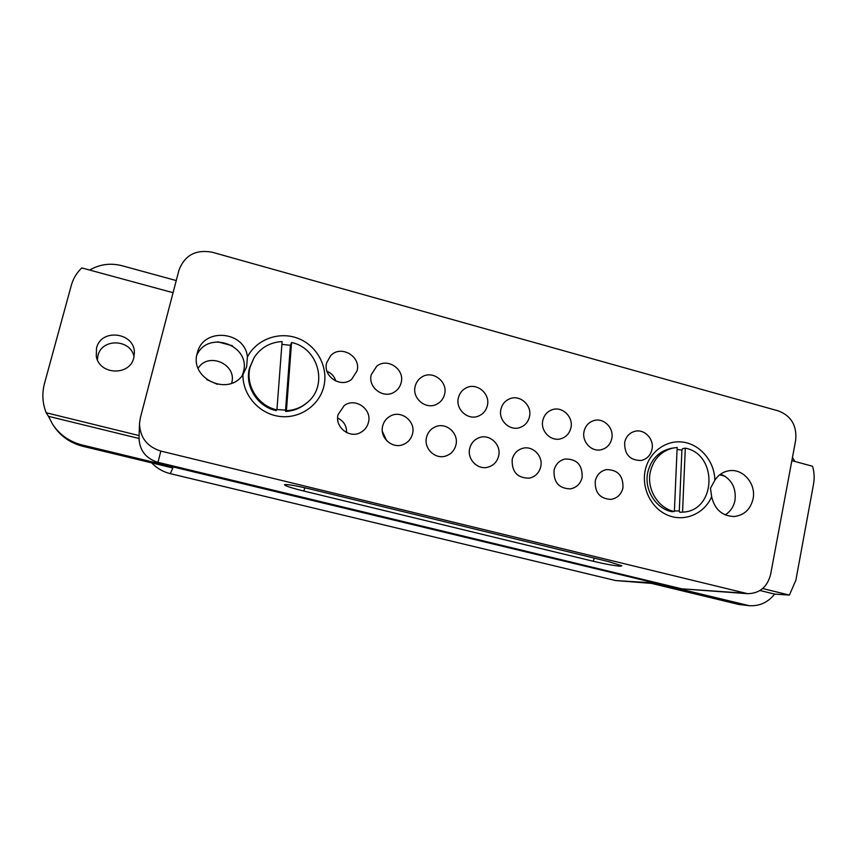 <?xml version="1.0" encoding="UTF-8"?>
<svg xmlns="http://www.w3.org/2000/svg" width="857" height="857" viewBox="0 0 857 857"><rect width="100%" height="100%" fill="white"/><g stroke="black" fill="none" stroke-linecap="round" stroke-linejoin="round"><path stroke-width="1.29" d="M500.927 409.207C502.148 404.29 505.009 400.84 509.487 398.869C519.856 394.134 532.411 405.457 529.455 416.802C528.116 422.158 524.934 425.736 519.899 427.547C509.658 431.328 498.056 420.144 500.927 409.207M747.572 593.676C759.656 593.483 767.336 587.056 770.625 574.383L795.671 440.252C797.031 425.779 791.343 416.02 778.584 410.974L212.193 252.226C195.717 249.237 184.619 255.268 178.92 270.319L140.344 417.82L139.498 423.637C140.045 437.616 147.158 446.754 160.848 451.082L747.572 593.676L681.776 588.823L744.101 593.14M368.446 422.405C367.299 426.882 364.718 430.225 360.701 432.453C349.624 438.955 334.509 427.065 338.097 414.584L344.225 405.565C355.152 397.177 372.249 409.132 368.446 422.405M412.528 433.76C411.221 438.838 408.178 442.405 403.422 444.462C392.549 449.347 379.405 437.745 382.661 426.068C383.797 421.612 386.336 418.291 390.289 416.095C401.226 409.678 415.956 421.43 412.528 433.76M498.645 455.956C497.114 461.848 493.493 465.608 487.783 467.215C477.563 470.086 466.915 459.095 469.7 448.49C471.082 443.101 474.317 439.47 479.384 437.606C489.818 433.696 501.538 444.89 498.645 455.956M487.354 405.597C486.101 410.589 483.155 414.081 478.527 416.063C468.029 420.744 455.292 409.292 458.377 397.873C459.502 393.342 462.084 390.031 466.112 387.932C476.685 382.126 490.547 393.706 487.354 405.597M582.139 477.467C580.478 483.851 576.547 487.654 570.344 488.886C558.903 488.49 553.472 482.266 554.061 470.236C555.604 464.258 559.225 460.52 564.924 459.031C576.836 458.806 582.567 464.955 582.139 477.467M651.973 449.443C650.474 455.485 646.842 459.17 641.09 460.498C629.734 460.38 624.271 454.274 624.71 442.18C626.124 436.459 629.499 432.839 634.844 431.317C644.421 428.629 654.416 439.234 651.973 449.443M570.912 427.847C569.509 433.481 566.134 437.113 560.789 438.763C550.837 441.826 540.135 430.9 542.824 420.369C544.12 415.131 547.195 411.596 552.037 409.775C562.149 405.875 573.676 416.952 570.912 427.847M611.748 438.73C610.291 444.59 606.767 448.254 601.196 449.732C591.523 452.25 581.539 441.559 584.078 431.36C585.438 425.854 588.684 422.265 593.815 420.594C603.66 417.37 614.34 428.2 611.748 438.73M622.932 487.987C621.239 494.532 617.222 498.346 610.88 499.406C599.868 498.72 594.672 492.539 595.283 480.863C596.868 474.671 600.607 470.922 606.51 469.604C617.94 469.754 623.414 475.881 622.932 487.987M540.713 466.797C539.107 472.968 535.304 476.749 529.305 478.163C517.36 478.142 511.661 471.907 512.207 459.448C513.675 453.728 517.135 450.032 522.566 448.361C532.69 445.254 543.402 456.17 540.713 466.797M444.59 394.199C443.455 398.773 440.819 402.115 436.706 404.236C425.993 410.096 411.821 398.387 415.163 386.368C416.17 382.318 418.398 379.201 421.858 377.016C432.539 369.849 448.072 381.644 444.59 394.199M455.924 444.944C454.489 450.482 451.114 454.178 445.801 456.01C435.249 459.727 423.529 448.436 426.518 437.37C427.793 432.389 430.728 428.875 435.324 426.829C446.047 421.848 459.052 433.331 455.924 444.944M401.162 382.64C400.155 386.668 397.927 389.785 394.456 391.992C383.657 399.373 367.61 387.45 371.263 374.67L376.716 366.228C387.3 357.294 404.975 369.217 401.162 382.64M357.048 370.888L351.766 379.201C341.14 388.564 322.639 376.534 326.667 362.79L330.663 355.666C340.797 344.503 361.268 356.383 357.048 370.888M714.856 480.231C718.359 474.842 723.126 471.671 729.168 470.739C743.115 468.34 756.377 484.034 753.057 498.903C750.464 509.401 744.176 515.271 734.192 516.514C722.215 516.085 714.695 509.487 711.642 496.728C704.497 513.482 685.225 522.052 668.61 515.55C651.931 509.229 641.325 488.961 645.15 470.632C648.803 452.25 665.996 439.555 683.243 442.158C700.512 444.579 714.599 461.612 714.856 480.231L710.485 488.233L711.642 496.728M247.405 356.973C256.575 339.147 279.478 330.984 298.3 338.483C317.186 345.8 328.552 367.203 323.828 386.432C319.286 405.693 299.35 419.223 279.157 416.352C258.943 413.674 242.552 394.906 242.96 374.691C228.465 396.834 189.333 378.751 197.206 353.255L197.549 352.045C204.137 326.978 245.177 331.316 247.405 356.973L246.645 366.732L242.96 374.691M160.848 451.082L157.977 462.33C145.872 458.538 139.552 450.461 139.027 438.109L139.498 423.637M326.999 371.285C331.509 373.17 334.444 376.437 335.826 381.097M372.806 385.864L374.713 388.628M382.34 431.382L386.614 440.605M337.669 418.066C343.753 421.001 346.71 425.833 346.549 432.549M196.767 355.355C207.897 329.334 251.476 345.371 243.345 372.195L242.135 375.752M671.727 511.693C655.551 508.469 643.907 489.422 647.753 472.368C650.999 459.32 658.722 451.328 670.913 448.393L677.169 447.44L674.373 511.5L671.727 511.693M674.405 510.933L679.28 510.997L679.869 512.315L682.558 512.122C716.152 511.286 718.38 454.317 685.3 448.157L682.611 448.661L681.915 450.129L677.084 449.4M249.494 368.082L254.058 357.69C260.657 347.663 270.009 342.286 282.114 341.557L276.929 409.85L276.179 410.589C257.475 406.786 244.502 386.196 249.494 368.082M307.342 402.426L306.442 403.197C300.496 408.243 293.555 410.985 285.627 411.435L286.431 410.696C294.39 410.246 301.364 407.482 307.342 402.426C328.488 385.607 318.515 347.878 291.551 342.521L290.427 345.317L281.899 344.343M720.705 474.039C731.599 479.052 736.367 487.847 734.985 500.434C733.635 506.808 730.368 511.629 725.161 514.886M157.977 462.33L681.776 588.823M303.807 491.04C291.401 487.944 284.952 485.833 284.46 484.698C286.795 484.109 295.237 485.523 309.763 488.918L608.363 561.56L621.839 565.802L620.35 566.188C614.383 565.759 605.278 564.099 593.044 561.217L303.807 491.04L304.856 487.762M276.961 409.507L285.552 410.16L285.627 411.435M760.02 590.516L774.653 594.094L789.393 595.09L795.874 580.21L813.529 484.162C814.6 478.163 814.279 472.186 812.565 466.251L791.868 460.637M173.06 292.698L81.769 267.92C76.691 272.794 73.209 278.579 71.335 285.274L44.468 383.55C41.864 393.427 42.432 403.176 46.171 412.763L139.102 435.57M46.171 412.763L48.463 416.32L139.016 438.484M762.687 588.534L789.393 595.09M681.915 450.129L679.28 510.997M674.373 511.5C658.133 508.255 646.435 489.111 650.292 471.971C653.548 458.859 661.304 450.836 673.548 447.89M685.3 448.157L682.558 512.122M232.515 345.767L217.474 341.782M198.128 368.242C208.422 351.477 237.378 364.418 231.658 383.068L231.615 383.229M133.788 357.776C129.964 376.234 99.112 375.077 96.273 356.18L96.52 348.146C101.03 327.749 135.32 332.516 134.367 353.213L133.788 357.776M290.427 345.317L285.552 410.16M276.929 409.85C258.128 406.014 245.091 385.318 250.105 367.107L254.058 357.69M291.551 342.521L286.431 410.696M725.236 476.321L719.634 474.832M794.835 461.441L792.457 457.477M89.674 270.062C99.744 264.235 110.532 262.788 122.037 265.734L176.242 280.56M774.653 594.094C767.968 602.428 759.506 606.295 749.264 605.695L82.272 445.04C69.653 441.805 59.776 434.917 52.652 424.365L48.463 416.32M52.652 424.365L53.637 425.875C60.676 436.299 70.435 443.101 82.904 446.304L172.857 467.986L170.297 473.653C163.012 471.853 156.81 468.265 151.668 462.876M651.406 583.392L615.658 580.564L647.924 582.546L738.723 604.453L749.264 605.695M97.377 359.747L97.955 355.623C101.801 337.904 131.057 339.051 134.003 356.866M206.837 379.64L217.335 384.311M615.658 580.564L170.297 473.653M593.044 561.217L594.415 558.164M82.272 445.04L82.904 446.304M738.723 604.453L745.172 605.021"/></g></svg>
